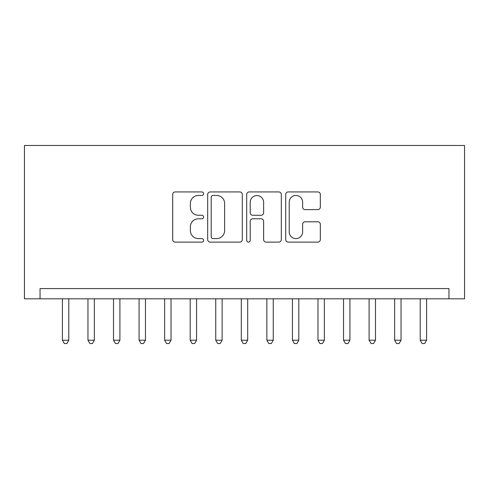 <?xml version="1.0" encoding="UTF-8"?>
<svg xmlns="http://www.w3.org/2000/svg" width="489" height="489" viewBox="0 0 489 489"><rect width="100%" height="100%" fill="white"/><g stroke="black" fill="none" stroke-linecap="round" stroke-linejoin="round"><path stroke-width="0.73" d="M203.607 193.693A1.754 1.754 0 0 0 201.853 191.939L175.196 191.939A2.506 2.506 0 0 0 172.69 194.451L172.69 239.604A2.506 2.506 0 0 0 175.196 242.11L201.853 242.11A1.754 1.754 0 0 0 203.607 240.356A1.754 1.754 0 0 0 201.853 238.601L198.406 238.601A8.026 8.026 0 0 1 190.374 230.57L190.374 226.81A8.026 8.026 0 0 1 198.406 218.785L201.853 218.785A1.754 1.754 0 0 0 203.607 217.024A1.754 1.754 0 0 0 201.853 215.27L198.406 215.27A8.026 8.026 0 0 1 190.374 207.244L190.374 203.479A8.026 8.026 0 0 1 198.406 195.453L201.853 195.453A1.754 1.754 0 0 0 203.607 193.693M317.813 209.628A2.506 2.506 0 0 0 320.326 207.116L320.326 194.451A2.506 2.506 0 0 0 317.813 191.939L288.21 191.939A2.506 2.506 0 0 0 285.704 194.451L285.704 239.604A2.506 2.506 0 0 0 288.21 242.11L317.813 242.11A2.506 2.506 0 0 0 320.326 239.604L320.326 224.298A2.506 2.506 0 0 0 317.813 221.792L305.148 221.792A2.506 2.506 0 0 0 302.636 224.298L302.636 231.89A6.712 6.712 0 0 1 295.924 238.601A6.712 6.712 0 0 1 289.219 231.89L289.219 202.165A6.712 6.712 0 0 1 295.924 195.453A6.712 6.712 0 0 1 302.636 202.165L302.636 207.116A2.506 2.506 0 0 0 305.148 209.628L317.813 209.628M448.957 298.81L448.957 288.589L40.043 288.589L40.043 298.81L464.55 298.81L464.55 145.465L24.45 145.465L24.45 298.81L40.043 298.81M242.306 194.451A2.506 2.506 0 0 0 239.793 191.939L210.197 191.939A2.506 2.506 0 0 0 207.684 194.451L207.684 239.604A2.506 2.506 0 0 0 210.197 242.11L239.793 242.11A2.506 2.506 0 0 0 242.306 239.604L242.306 194.451M249.207 191.939L278.803 191.939A2.506 2.506 0 0 1 281.316 194.451L281.316 239.604A2.506 2.506 0 0 1 278.803 242.11L266.138 242.11A2.506 2.506 0 0 1 263.626 239.604L263.626 221.291A2.506 2.506 0 0 0 261.12 218.785L252.715 218.785A2.506 2.506 0 0 0 250.209 221.291L250.209 240.356A1.754 1.754 0 0 1 248.449 242.11A1.754 1.754 0 0 1 246.694 240.356L246.694 194.451A2.506 2.506 0 0 1 249.207 191.939M212.953 195.453A1.754 1.754 0 0 0 211.199 197.208L211.199 236.841A1.754 1.754 0 0 0 212.953 238.601L216.59 238.601A8.026 8.026 0 0 0 224.616 230.57L224.616 203.479A8.026 8.026 0 0 0 216.59 195.453L212.953 195.453M263.626 202.287A6.712 6.712 0 0 0 256.921 195.576A6.712 6.712 0 0 0 250.209 202.287L250.209 212.764A2.506 2.506 0 0 0 252.715 215.27L261.12 215.27A2.506 2.506 0 0 0 263.626 212.764L263.626 202.287M62.403 298.81L62.403 340.216L68.79 340.216L68.79 298.81M68.79 340.216L66.877 343.535L64.322 343.535L62.403 340.216M87.959 298.81L87.959 340.216L94.353 340.216L94.353 298.81M94.353 340.216L92.433 343.535L89.878 343.535L87.959 340.216M113.515 298.81L113.515 340.216L119.909 340.216L119.909 298.81M119.909 340.216L117.99 343.535L115.435 343.535L113.515 340.216M139.078 298.81L139.078 340.216L145.465 340.216L145.465 298.81M145.465 340.216L143.546 343.535L140.991 343.535L139.078 340.216M164.634 298.81L164.634 340.216L171.022 340.216L171.022 298.81M171.022 340.216L169.108 343.535L166.547 343.535L164.634 340.216M190.19 298.81L190.19 340.216L196.578 340.216L196.578 298.81M196.578 340.216L194.665 343.535L192.11 343.535L190.19 340.216M215.747 298.81L215.747 340.216L222.134 340.216L222.134 298.81M222.134 340.216L220.221 343.535L217.666 343.535L215.747 340.216M241.303 298.81L241.303 340.216L247.697 340.216L247.697 298.81M247.697 340.216L245.778 343.535L243.222 343.535L241.303 340.216M266.866 298.81L266.866 340.216L273.253 340.216L273.253 298.81M273.253 340.216L271.334 343.535L268.779 343.535L266.866 340.216M292.422 298.81L292.422 340.216L298.81 340.216L298.81 298.81M298.81 340.216L296.89 343.535L294.335 343.535L292.422 340.216M317.978 298.81L317.978 340.216L324.366 340.216L324.366 298.81M324.366 340.216L322.453 343.535L319.892 343.535L317.978 340.216M343.535 298.81L343.535 340.216L349.922 340.216L349.922 298.81M349.922 340.216L348.009 343.535L345.454 343.535L343.535 340.216M369.091 298.81L369.091 340.216L375.485 340.216L375.485 298.81M375.485 340.216L373.565 343.535L371.01 343.535L369.091 340.216M394.647 298.81L394.647 340.216L401.041 340.216L401.041 298.81M401.041 340.216L399.122 343.535L396.567 343.535L394.647 340.216M420.21 298.81L420.21 340.216L426.597 340.216L426.597 298.81M426.597 340.216L424.678 343.535L422.123 343.535L420.21 340.216"/></g></svg>
